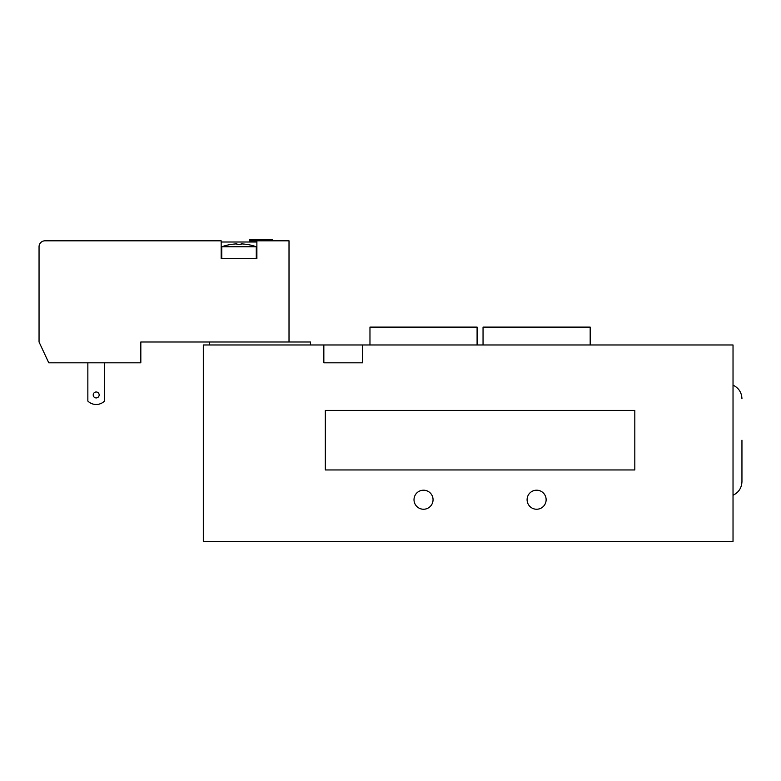 <?xml version="1.0" encoding="UTF-8"?>
<svg xmlns="http://www.w3.org/2000/svg" width="781" height="781" viewBox="0 0 781 781"><rect width="100%" height="100%" fill="white"/><g stroke="black" fill="none" stroke-linecap="round" stroke-linejoin="round"><path stroke-width="1.17" d="M310.447 344.968L310.447 341.99L140.824 341.99L140.824 362.823L48.764 362.823L39.05 341.99L39.05 246.767A5.955 5.955 0 0 1 45.005 240.812L221.169 240.812L221.169 258.667L256.881 258.667L256.881 240.812L249.442 240.812L249.442 239.621L272.657 239.621L272.657 240.812M209.269 344.968L209.269 341.99M323.842 344.968L203.314 344.968L203.314 541.379L733.027 541.379L733.027 344.968L362.53 344.968L362.53 362.823L323.842 362.823L323.842 344.968L362.53 344.968M414.008 499.713A9.518 9.518 0 0 1 423.536 490.195A9.518 9.518 0 0 1 433.055 499.713A9.518 9.518 0 0 1 423.536 509.241A9.518 9.518 0 0 1 414.008 499.713M527.097 499.713A9.518 9.518 0 0 1 536.615 490.195A9.518 9.518 0 0 1 546.134 499.713A9.518 9.518 0 0 1 536.615 509.241A9.518 9.518 0 0 1 527.097 499.713M741.95 440.201L741.95 481.613C741.677 487.93 738.699 492.469 733.027 495.252M477.093 344.968L477.093 327.112L369.969 327.112L369.969 344.968M590.182 344.968L590.182 327.112L483.048 327.112L483.048 344.968M634.816 410.435L634.816 469.957L325.326 469.957L325.326 410.435L634.816 410.435M230.102 244.609A51.497 51.497 0 0 1 236.946 243.877A51.497 51.497 0 0 0 230.102 244.609L230.102 244.57A51.546 51.546 0 0 0 221.765 246.767L221.765 258.667M236.946 243.877L236.946 244.609A50.765 50.765 0 0 1 241.114 244.609A50.765 50.765 0 0 0 236.946 244.609L236.946 243.877M241.114 243.877L241.114 244.609L241.114 243.877A51.497 51.497 0 0 1 247.958 244.609A51.497 51.497 0 0 0 241.114 243.877M221.765 246.767L256.285 246.767A51.546 51.546 0 0 0 247.958 244.57L247.958 244.609M87.853 362.823L87.853 401.083A11.9 11.9 0 0 0 104.517 401.083L104.517 362.823M93.212 394.961A2.978 2.978 0 0 1 97.674 392.384A2.978 2.978 0 0 1 97.674 397.539A2.978 2.978 0 0 1 93.212 394.961M289.019 341.99L289.019 240.812L256.881 240.812M256.881 242.003L221.169 242.003M733.027 385.14C738.699 387.923 741.677 392.462 741.95 398.779M256.285 246.767L256.285 258.667"/></g></svg>

